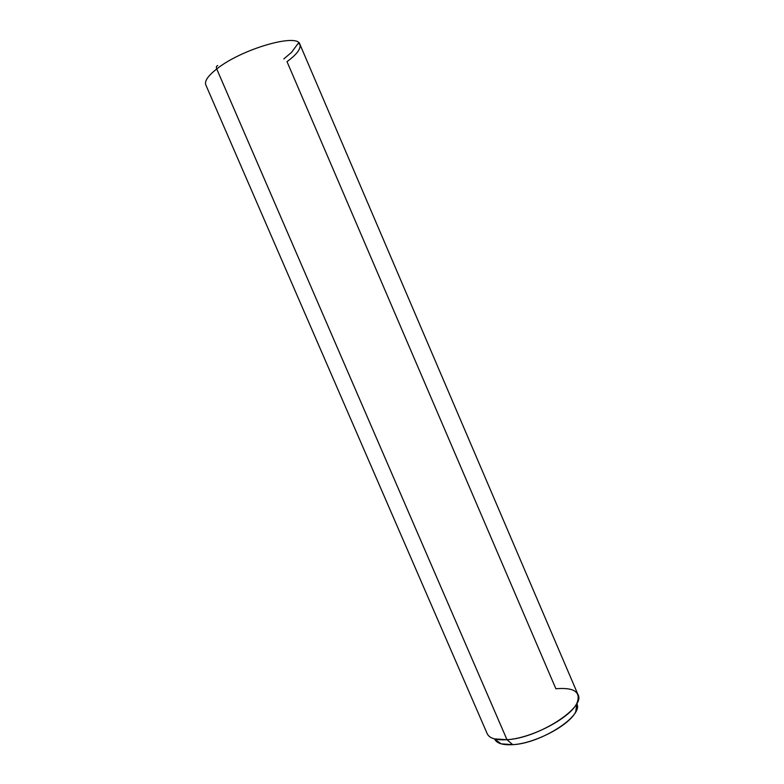 <?xml version="1.0" encoding="UTF-8"?>
<svg xmlns="http://www.w3.org/2000/svg" width="784" height="784" viewBox="0 0 784 784"><rect width="100%" height="100%" fill="white"/><g stroke="black" fill="none" stroke-linecap="round" stroke-linejoin="round"><path stroke-width="1.18" d="M501.201 743.849L494.283 738.861L506.983 739.694L512.736 744.663L501.201 743.849C497.889 742.879 495.723 741.321 494.714 739.165C496.85 743.408 502.858 745.241 512.736 744.663L506.983 739.694C531.454 738.401 570.115 718.085 576.867 703.297C581.316 692.076 574.319 687.225 555.876 688.754L287.013 61.642C296.92 54.351 301.213 48.579 299.9 44.316C297.871 32.771 241.413 49.02 216.727 68.963L506.983 739.694C496.007 740.37 489.412 738.371 487.197 733.687L205.79 84.848C204.369 81.124 208.015 75.832 216.727 68.963C241.413 49.02 297.871 32.771 299.9 44.316L577.975 694.585C586.158 707.227 538.412 738.224 506.983 739.694L216.727 68.963C216.051 67.042 216.394 65.905 217.756 65.572C216.394 65.905 216.051 67.042 216.727 68.963C208.015 75.832 204.369 81.124 205.79 84.848L205.79 84.848M576.799 703.816C577.671 706.031 577.318 708.677 575.74 711.745C569.596 725.298 534.874 743.575 512.736 744.663C541.293 743.457 584.325 715.263 576.701 703.591M575.74 711.745L576.867 703.297M283.808 58.918L291.511 52.41L298.175 43.355L299.9 44.316"/></g></svg>
